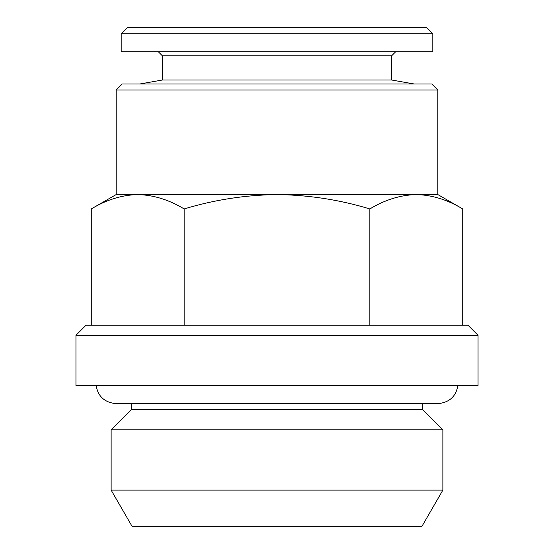 <?xml version="1.0" encoding="UTF-8"?>
<svg xmlns="http://www.w3.org/2000/svg" width="554" height="554" viewBox="0 0 554 554"><rect width="100%" height="100%" fill="white"/><g stroke="black" fill="none" stroke-linecap="round" stroke-linejoin="round"><path stroke-width="0.83" d="M432.812 51.827L121.188 51.827L121.188 33.732L432.812 33.732L432.812 51.827M432.812 33.732L426.781 27.7L127.219 27.7L121.188 33.732M421.968 526.3L132.032 526.3L111.132 490.11L442.868 490.11L421.968 526.3M437.84 90.025L116.16 90.025L122.192 83.993L431.808 83.993L437.84 90.025L437.84 194.572L416.289 194.572C432.106 194.98 447.584 199.765 462.722 208.934C447.584 199.765 432.106 194.98 416.289 194.572C400.473 194.98 384.995 199.765 369.857 208.934C339.581 199.765 308.633 194.98 277 194.572C245.367 194.98 214.419 199.765 184.143 208.934C169.005 199.765 153.527 194.98 137.711 194.572C121.894 194.98 106.416 199.765 91.278 208.934L91.278 325.253M416.289 194.572L116.16 194.572L91.278 208.934M184.143 208.934L184.143 325.253M369.857 208.934L369.857 325.253M437.84 194.572L462.722 208.934L462.722 325.253M478.047 335.302L467.998 325.253L86.002 325.253L75.953 335.302L75.953 385.563L478.047 385.563L478.047 335.302L75.953 335.302M422.757 403.658L422.757 409.69L131.243 409.69L111.132 429.8L111.132 490.11M422.757 409.69L442.868 429.8L111.132 429.8M395.618 51.827L391.595 55.85L162.405 55.85L158.382 51.827M391.595 55.85L391.595 80.005L162.405 80.005L139.781 83.993M131.243 403.658L131.243 409.69M116.16 90.025L116.16 194.572M442.868 429.8L442.868 490.11M162.405 55.85L162.405 80.005M391.595 80.005L414.219 83.993M96.161 385.563C97.961 396.477 104.63 402.509 116.16 403.658L437.84 403.658C449.37 402.509 456.039 396.477 457.839 385.563"/></g></svg>
